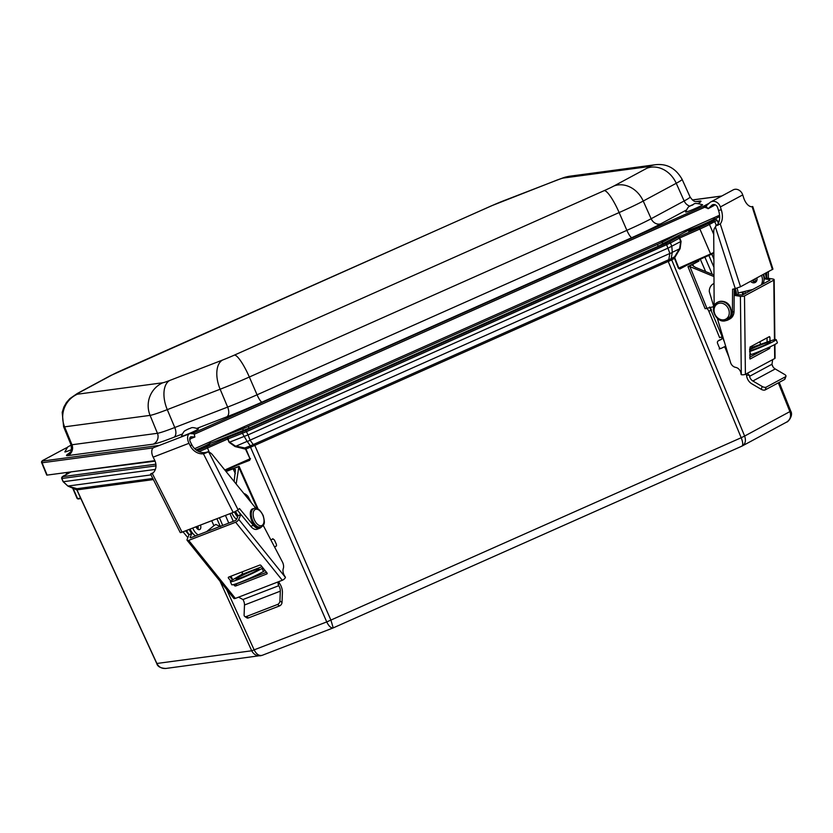 <?xml version="1.0" encoding="UTF-8"?>
<svg xmlns="http://www.w3.org/2000/svg" width="833" height="833" viewBox="0 0 833 833"><rect width="100%" height="100%" fill="white"/><g stroke="black" fill="none" stroke-linecap="round" stroke-linejoin="round"><path stroke-width="1.25" d="M671.606 258.407L671.179 258.688A2.01 1.52 -126.6 0 0 671.367 260.083L671.69 259.865A2.01 1.676 61.7 0 1 671.606 258.407L674.626 256.783L674.907 258.168L674.626 256.783L679.707 248.286L680.686 241.539L679.374 238.186A1.343 1.114 -118.3 0 0 677.781 237.332L668.847 242.143A1.343 1.114 61.7 0 1 670.43 242.997L679.738 237.978L678.937 236.791L677.781 237.332M245.787 430.39L228.221 437.283A1.343 0.739 68.9 0 0 228.107 438.887L246.61 431.609L670.43 242.997L671.804 246.318L672.283 252.295A6.029 3.915 -170.2 0 1 669.867 253.451L666.171 243.423L245.787 430.39L248.047 434.899L668.358 247.974L681.082 241.372L680.124 248.609L675.042 257.095M228.221 437.283L226.826 437.856L228.107 438.887L229.179 442.354L235.052 446.55L245.516 449.143L250.035 458.785L245.974 448.935L244.819 447.946L244.642 448.518M152.824 478.475L75.73 488.867A2.01 1.999 -173 0 1 76.855 489.898L153.376 479.579M75.73 488.867L76.365 488.513L67.889 486.045A6.029 0.604 109.8 0 0 67.931 486.097A6.029 0.604 109.8 0 0 68.004 486.087M77.459 489.554L76.855 489.898M680.124 248.609L672.283 252.295L671.179 258.688L668.764 259.781A2.01 0.677 -106.2 0 0 668.951 261.177L671.367 260.083M242.538 431.744A1.343 0.739 68.9 0 0 242.424 433.358L247.13 441.375A6.029 4.602 -35.8 0 0 250.067 440.147L669.867 253.451L668.764 259.781L667.785 260.146L668.212 261.427L668.951 261.177M667.785 260.146L253.263 444.572L253.93 445.749L668.212 261.427L741.193 437.721L744.64 436.065C746.16 440.563 745.41 443.843 742.39 445.905L742.005 446.092M235.052 446.55L247.13 441.375L250.369 445.842L244.819 447.946L235.229 445.967L229.637 442.146L248.047 434.899L250.067 440.147L253.263 444.572L250.369 445.842A2.01 0.895 -104.8 0 1 251.035 447.019L253.93 445.749M249.661 446.071A2.01 1.104 -111.1 0 1 250.494 447.186L251.035 447.019M741.755 446.196L741.911 446.144C743.203 445.093 742.963 442.281 741.193 437.721L326.744 621.928C328.889 626.301 331.045 628.28 333.231 627.895L330.92 620.179L254.221 444.072M262.645 655.144L333.231 627.895L741.911 446.144L786.706 422.05C790.319 419.676 791.392 416.219 789.923 411.689L778.334 382.847M708.852 255.419L713.923 267.195M713.881 259.021L711.767 254.117M704.905 257.168L712.298 274.349M696.096 261.093L696.44 261.926M700.303 259.219L705.634 271.579M687.121 265.081L679.822 269.007A0.666 0.562 61.7 0 1 680.03 268.236L710.736 254.575L680.02 268.236L678.416 268.257L674.511 258.345L671.69 259.865L744.64 436.065L790.767 411.127L779.219 382.368M687.85 230.564L658.226 246.235L657.466 244.465M151.012 474.904L67.889 486.045L63.308 481.755L61.809 478.486L155.979 465.855M210.364 443.333L249.057 428.204L658.226 246.235M155.094 461.159L73.429 471.582M155.365 469.416L63.173 481.745L67.931 486.097L76.865 489.939L156.75 663.485C157.531 666.567 160.592 668.222 165.913 668.451L165.913 668.451C161.81 668.764 158.801 667.108 156.885 663.495L76.948 489.825A2.01 1.968 -97.6 0 0 75.865 488.794M220.047 581.257L251.722 650.781C253.628 654.394 256.533 656.06 260.427 655.779L262.28 655.3C259.136 656.071 256.429 654.29 254.19 649.959L226.586 589.379M165.913 668.451L262.02 655.394M228.763 523.093L225.451 515.408M229.97 513.659L233.271 521.343M219.402 517.741L222.703 525.425M224.816 469.999L250.035 458.785L249.088 459.899L225.222 470.51L249.088 459.899L249.588 460.357L250.494 458.577M194.662 448.675L719.545 215.237M159.467 445.384L42.743 461.034A15.161 0.875 156.7 0 1 44.503 459.566A1.343 1.114 -118.3 0 0 44.399 459.608C42.046 460.607 41.14 461.649 41.681 462.731L46.742 475.06A16.733 0.968 -23.3 0 0 47.127 475.102L154.886 460.659M193.787 433.795L193.266 433.17L192.777 433.733M194.235 434.264L704.489 207.334L703.698 206.157L191.934 433.691M704.489 207.334L705.499 206.605L703.698 206.157L709.216 203.19M706.79 207.115L705.499 206.605L706.124 206.272M679.187 233.178L661.829 242.518L244.798 427.995L243.871 426.788M661.871 242.497L662.266 240.706M709.601 307.023L724.387 341.915M713.808 306.627L706.905 308.293L689.901 266.602L687.943 266.581L699.022 261L692.764 264.373L692.4 265.248L695.17 267.237L713.975 275.036M706.905 308.293L705.124 308.71L687.943 266.581M752.668 289.499L738.038 293.049M761.529 275.452A10.714 8.934 61.7 0 1 761.237 284.886M750.554 281.356A4.519 3.769 -118.3 0 0 754.802 282.658A4.519 3.769 -118.3 0 0 755.239 282.46A4.519 3.769 -118.3 0 0 756.895 277.941M762.861 284.011A10.714 8.934 -118.3 0 0 763.153 274.567M752.178 280.482A4.519 3.769 -118.3 0 0 755.989 281.898M728.906 357.013L725.304 348.184L726.168 347.871M724.241 346.872A2.01 1.104 -109.5 0 1 725.304 348.184M718.983 340.197L721.617 339.26L722.263 336.73L719.629 337.667L708.81 311.146L711.455 310.209L710.33 307.471M706.394 308.418A4.019 2.197 -109.5 0 1 708.81 311.146M750.908 354.66L749.648 351.568A18.742 1.322 -22.2 0 0 767.443 344.383A18.742 1.322 -22.2 0 0 776.127 339.583L777.387 342.675A18.742 1.322 157.8 0 1 768.703 347.476A18.742 1.322 157.8 0 1 750.908 354.66L749.679 355.097M721.617 339.26L718.192 340.916A2.01 1.499 -107.7 0 0 717.588 343.425L719.108 347.132A2.01 1.499 -107.7 0 0 721.211 348.34L725.658 346.184M776.127 339.583A18.742 1.322 -22.2 0 0 767.88 341.759L753.626 346.82A4.019 3.353 61.7 0 1 750.95 346.528M693.597 266.435L692.764 264.373L689.203 266.289M689.901 266.602L713.985 276.598M735.112 288.635A10.714 8.934 61.7 0 1 736.403 294.57M749.617 349.787A12.557 0.885 157.8 0 1 764.871 343.383A12.557 0.885 157.8 0 1 770.39 341.926A12.557 0.885 157.8 0 1 762.736 345.955A12.557 0.885 157.8 0 1 749.638 350.953M737.923 294.809A10.714 8.934 -118.3 0 0 736.924 288.145M768.547 337.063L769.952 337.271L769.453 336.574L750.075 347.007L749.908 358.919M767.141 348.173L769.588 348.538L770.067 347.319L769.296 347.205M769.588 348.538L750.221 358.971M749.71 357.222L763.976 349.548M769.952 337.271L769.994 341.03M767.078 342.04L767.037 337.875M734.206 289.176A10.444 8.705 61.7 0 1 735.529 294.434L742.463 294.997L769.973 280.19L769.39 279.586L769.4 280.492M717.359 318.477L730.562 362.522A6.227 5.196 61.7 0 0 735.768 367.395L735.508 367.353A6.227 5.196 -118.3 0 1 741.006 374.142L741.308 374.694A3.009 0.885 -0.7 0 0 745.4 374.309L774.7 358.544A3.009 0.885 -0.7 0 0 775.075 358.107L774.919 344.446M765.173 273.484A10.444 8.705 61.7 0 1 766.131 277.972L772.628 278.961A3.009 0.885 179.3 0 1 774.169 279.711A3.009 0.885 179.3 0 1 773.795 280.148L744.494 295.923A3.009 0.885 179.3 0 1 740.402 296.309L734.165 295.351M754.459 279.253A4.519 3.769 -118.3 0 0 756.78 280.648M772.691 359.617L771.972 364.26A6.029 5.019 61.7 0 0 775.221 368.957L784.603 374.465A3.009 1.343 -159.5 0 1 785.967 376.308A3.009 1.343 -159.5 0 1 785.602 376.693L784.551 379.504A3.009 1.343 20.5 0 0 784.915 379.119L785.967 376.308M765.111 389.959L766.162 387.158A3.009 1.343 -159.5 0 1 762.247 386.502L761.195 389.313A3.009 1.343 20.5 0 0 765.111 389.959L784.551 379.504M761.195 389.313L751.814 383.805A9.371 7.809 61.7 0 1 746.743 376.495L746.451 374.954L749.429 375.402L749.606 376.297A6.029 5.019 -118.3 0 0 752.855 380.993L762.247 386.502M746.139 373.913L746.451 374.954M749.429 375.402L747.399 373.236M713.86 306.815L709.279 291.508A10.444 8.705 61.7 0 1 713.454 283.751A10.444 8.705 61.7 0 1 714.027 283.47M734.165 295.174L735.529 294.434M766.131 277.972L764.507 278.847L769.39 279.586M756.249 281.606A4.519 3.769 61.7 0 1 755.427 281.575A4.519 3.769 61.7 0 1 752.834 280.127M766.162 387.158L785.602 376.693M763.549 274.359A10.444 8.705 61.7 0 1 764.507 278.847M760.644 344.331L759.863 341.738M745.389 293.424L744.785 291.415M740.516 286.76L720.243 223.91A12.516 6.747 76.5 0 0 721.284 209.791L718.546 210.447A12.516 6.747 -103.5 0 1 716.276 225.556L715.401 226.982L735.279 288.593L740.516 286.76L772.951 269.142L752.761 206.563M718.546 210.447L717.63 207.604A4.019 3.353 -118.3 0 0 712.434 204.856A4.019 3.353 -118.3 0 0 711.861 205.262L708.071 208.739L706.009 206.126L709.81 202.648A7.362 6.143 61.7 0 1 710.851 201.909A7.362 6.143 61.7 0 1 720.368 206.948L721.284 209.791M720.368 206.948L742.734 194.912L743.65 197.754A12.516 6.747 76.5 0 0 752.147 206.74L751.272 206.719M766.756 272.63L766.714 278.055M720.243 223.91L715.672 225.889M714.152 306.055L713.714 231.741A8.038 6.695 61.7 0 1 715.401 226.982M742.734 194.912A7.362 6.143 -118.3 0 0 733.207 189.872L710.851 201.909M708.071 208.739L714.308 205.376M734.217 288.853L734.05 311.344A10.444 8.705 61.7 0 1 729.875 318.935L728.25 319.82A10.444 8.705 61.7 0 1 725.262 320.674M735.279 288.593L732.592 289.238L732.426 312.219A10.444 8.705 61.7 0 1 728.25 319.82M768.38 271.756L768.338 278.305M211.697 520.719L213.904 525.675L215.83 524.436L220.443 526.675M234.115 481.464L235.479 469.583L233.146 468.792L226.055 471.53M213.904 525.675L206.646 531.631M231.845 512.941A10.714 5.893 68.9 0 0 236.614 519.323M225.847 471.28L239.102 466.334L238.779 467.24L257.105 508.349L257.626 507.859L239.102 466.334M236.166 484.004L238.779 467.24M237.613 516.908A10.714 5.893 -111.1 0 1 234.437 511.879M242.372 571.792A4.019 2.207 -111.1 0 1 241.518 574.583L232.886 579.695A18.742 1.437 -24 0 0 230.366 581.694A18.742 1.437 -24 0 0 243.121 577.519A18.742 1.437 -24 0 0 262.093 568.408L262.957 567.898M272.901 538.701L272.058 539.326A2.01 1.895 53 0 1 274.63 540.43L276.264 544.084A2.01 1.895 53 0 1 275.317 546.646L274.557 546.969M272.058 539.326L270.819 539.846M265.061 570.511L263.447 571.459A18.742 1.437 156 0 1 244.475 580.559A18.742 1.437 156 0 1 231.73 584.735L230.366 581.694M190.122 529.059A10.714 5.893 68.9 0 0 195.609 535.9M198.035 529.351A4.519 2.489 68.9 0 0 197.9 526.05M257.272 570.272A12.557 0.968 156 0 1 244.558 576.374A12.557 0.968 156 0 1 236.02 579.164A12.557 0.968 156 0 1 247.099 573.177A12.557 0.968 156 0 1 258.948 568.939A12.557 0.968 156 0 1 257.272 570.272M198.223 534.89A10.714 5.893 -111.1 0 1 192.725 528.049M195.911 526.82A4.519 2.489 68.9 0 0 199.618 529.58A4.519 2.489 68.9 0 0 199.826 529.476A4.519 2.489 68.9 0 0 200.514 525.04M238.842 466.584L233.146 468.792L235.322 473.675M234.989 584.162L234.427 585.547A1 0.729 -157.6 0 0 235.781 585.953L236.655 583.808A1 0.729 22.4 0 1 235.999 583.839M229.856 576.623L232.501 579.924M234.427 585.547L233.636 584.568M230.824 581.07L228.44 578.102L228.898 576.998M267.143 573.146L266.81 573.958A1 0.729 -157.6 0 0 267.018 572.948L261.041 565.513A1 0.729 -157.6 0 0 259.688 565.107L228.659 577.092A1 0.729 -157.6 0 0 228.44 578.102M266.81 573.958L235.781 585.953M236.655 583.808L266.487 572.292M189.258 529.392A10.444 5.748 68.9 0 0 191.705 533.589L190.236 537.16A1.51 0.635 -38.8 0 0 190.236 537.66A1.51 0.635 -38.8 0 0 191.017 537.67L235.083 520.646A1.51 0.635 -38.8 0 0 236.655 519.23L238.134 515.658L240.737 514.648A10.444 5.748 68.9 0 1 239.238 512.41M285.448 577.436L238.779 519.396A3.009 1.26 141.2 0 1 235.645 522.229L188.695 540.367A3.009 1.26 141.2 0 1 187.144 540.325L233.813 598.365A3.009 1.26 -38.8 0 0 235.364 598.406L282.304 580.268A3.009 1.26 -38.8 0 0 285.448 577.436L285.23 576.842A6.227 3.426 -111.1 0 1 283.324 568.46L283.241 568.658A6.227 3.426 68.9 0 0 282.366 561.859L263.27 525.456M232.792 579.758L230.928 576.217M196.859 526.456A4.519 2.489 -111.1 0 1 197.171 528.663M187.144 540.325A3.009 1.26 141.2 0 1 187.144 539.347L189.101 534.599L191.705 533.589M251.316 502.684L248.13 496.603A10.444 5.748 68.9 0 0 243.861 493.49M238.779 519.396L240.737 514.648M279.097 581.507L277.993 582.579L278.305 584.943L279.201 582.756L278.774 581.663M279.201 582.756L280.013 584.079A9.371 5.154 -111.1 0 1 282.408 592.565L282.023 602.415L279.93 601.01L280.315 591.159A6.029 3.311 68.9 0 0 278.774 585.703L278.305 584.943M279.93 601.01A3.009 1.978 123.9 0 1 277.483 604.498L279.576 605.903A3.009 1.978 -56.1 0 0 282.023 602.415M248.442 617.93L246.349 616.524A3.009 1.978 123.9 0 1 244.767 616.451L246.86 617.857A3.009 1.978 -56.1 0 0 248.442 617.93L279.576 605.903M244.767 616.451A3.009 1.978 123.9 0 1 244.1 614.858L244.486 605.008L280.315 591.159M238.571 597.167L242.944 599.541A6.029 3.311 -111.1 0 1 244.486 605.008M186.654 530.392A10.444 5.748 68.9 0 0 189.101 534.599M246.349 616.524L277.483 604.498M235.614 511.295A10.444 5.748 68.9 0 0 238.134 515.658M153.418 472.571A12.516 10.288 50.4 0 1 151.804 473.394L150.835 473.769A4.019 0.604 153.1 0 0 150.627 474.154L180.23 532.537A4.019 0.604 -26.9 0 0 182.052 532.172L233.167 512.43A4.019 0.604 -26.9 0 0 238.061 509.754L239.498 508.567L253.347 525.311A10.444 5.748 68.9 0 0 259.74 528.226A10.444 5.748 68.9 0 0 261.062 527.289M190.32 445.967L188.976 443.302A7.362 4.05 -111.1 0 1 189.56 433.764A7.362 4.05 -111.1 0 1 190.549 433.608L194.12 433.806L194.88 437.002L191.309 436.804A4.019 2.207 68.9 0 0 190.767 436.888A4.019 2.207 68.9 0 0 190.445 442.094L191.798 444.749L190.32 445.967A12.516 10.288 -129.6 0 0 203.429 453.787L233.167 512.43M255.846 508.265L212.415 454.714A8.038 4.415 68.9 0 0 208.906 452.277L207.146 452.017A12.516 10.288 50.4 0 1 191.798 444.749M237.426 510.223L250.733 526.321A10.444 5.748 68.9 0 0 257.126 529.236L259.74 528.226M182.052 532.172L152.314 473.54L150.794 474.227A4.019 0.604 153.1 0 1 150.627 474.154M152.314 473.54A12.516 10.288 -129.6 0 0 152.71 473.227A12.516 10.288 -129.6 0 0 154.49 459.806L153.147 457.15L188.976 443.302M208.115 451.642A4.019 0.604 153.1 0 1 206.136 452.85L203.429 453.787M189.56 433.764L153.73 447.602A7.362 4.05 68.9 0 0 153.147 457.15M189.695 439.001L194.88 437.002M185.624 530.798L188.987 534.869M183.01 531.808L187.841 537.649M702.615 204.741A9.236 0.531 156.7 0 1 694.358 208.896A9.236 0.531 156.7 0 1 685.663 212.04C688.766 204.949 689.162 207.115 690.692 205.605C695.409 204.908 691.432 201.732 702.615 204.741M198.41 428.985A9.236 0.531 156.7 0 1 190.153 433.139A9.236 0.531 156.7 0 1 181.448 436.284C184.551 429.172 185.207 431.265 185.707 430.286L189.185 428.631C191.444 428.391 190.684 426.246 198.41 428.985M71.336 449.705A9.236 0.531 156.7 0 1 67.702 451.132A9.236 0.531 156.7 0 1 64.859 451.913L67.65 447.029L71.128 445.093M668.847 242.143L666.171 243.423M681.082 241.372L679.738 237.978L699.887 229.023L699.074 227.826L678.937 236.791M674.907 258.168L678.801 268.091L710.611 253.94L699.887 229.023A16.733 0.968 -23.3 0 0 709.466 224.441A1.343 1.114 -118.3 0 0 708.102 223.567M707.144 224.015A15.4 0.885 156.7 0 1 699.074 227.826M713.735 234.354L709.466 224.441L714.693 221.63A1.343 1.114 -118.3 0 0 713.527 220.735M716.37 225.504L714.693 221.63A16.733 0.968 -23.3 0 0 717.026 220.047L715.255 219.214A1.343 1.312 82.4 0 0 714.901 219.308A15.4 0.885 156.7 0 1 714.162 220.214M226.826 437.856L206.688 446.821L207.49 448.008L227.628 439.053L229.179 442.354M198.993 451.621A16.733 0.968 -23.3 0 0 207.49 448.008L209.375 452.392M206.688 446.821A15.4 0.885 156.7 0 1 197.327 450.757A13.276 0.76 -23.3 0 0 208.271 445.603A13.276 0.76 -23.3 0 0 207.115 445.228M715.526 217.017L714.11 217.777M714.579 219.235L719.629 216.518M155.875 464.168L62.465 476.695A1.343 1.312 82.4 0 0 61.809 478.486L62.902 476.289A1.343 1.114 -118.3 0 0 62.787 476.361M63.006 476.237A1.343 1.114 -118.3 0 0 62.902 476.289L71.055 471.894L62.465 476.695M66.848 472.457A1.343 1.312 82.4 0 0 66.807 473.633L68.16 473.456M66.401 472.519L66.411 473.592A16.733 0.968 -23.3 0 0 66.807 473.633L66.994 474.081M72.95 487.899L77.542 498.561A16.733 0.968 156.7 0 1 77.146 498.519L72.502 487.742M80.645 498.144L77.542 498.561A0.666 0.656 82.4 0 0 78.229 498.957L80.853 498.603M245.516 449.143L250.494 447.186L326.744 621.928L251.722 650.781L156.75 663.485M237.894 464.876L249.588 460.357M742.942 294.736L741.891 292.112M710.747 254.575L713.839 253.17A16.066 0.927 156.7 0 1 710.757 254.565L710.611 253.94A16.733 0.968 -23.3 0 0 713.839 252.482M679.822 269.007L678.416 268.257M717.702 221.62L719.275 220.776M662.86 244.017L662.141 242.351M243.444 430.557L242.684 428.808M249.057 428.204L248.296 426.434M44.503 459.566L63.558 449.31A15.161 0.875 156.7 0 1 67.181 447.488M692.421 199.993L721.701 196.067M698.439 203.408A50.803 2.926 -23.3 0 0 699.814 201.065L695.888 201.586M197.077 428.308L226.805 416.823A50.803 2.926 -23.3 0 0 262.041 402.11L631.851 237.634A50.803 2.926 -23.3 0 0 660.923 223.754L686.309 210.083M69.67 452.913A50.803 2.926 -23.3 0 0 67.712 455.63L153.199 444.166A50.803 2.926 -23.3 0 0 173.951 437.252L182.24 434.045M189.716 439.647L193.017 436.898M42.743 461.034A1.343 1.312 82.4 0 0 42.066 462.773L153.23 447.873M63.558 449.31A1.343 1.114 -118.3 0 0 63.443 449.362L44.399 459.608A1.343 1.114 -118.3 0 0 44.295 459.681M41.681 462.731A16.504 0.948 -23.3 0 0 42.066 462.773L47.127 475.102M704.978 207.355L707.769 208.354M708.477 208.354L714.787 204.668M67.192 447.477L63.443 449.362A1.343 1.114 -118.3 0 0 63.35 449.424M197.327 450.757L209.031 445.166L210.27 442.917A14.609 0.843 156.7 0 1 196.109 449.924M691.484 229.523A13.276 0.76 -23.3 0 0 693.67 229.679A13.276 0.76 -23.3 0 0 709.935 222.682A13.276 0.76 -23.3 0 0 711.32 220.974M687.641 230.231L689.058 231.064C686.59 232.282 698.293 228.221 706.884 224.129L714.016 220.36L714.475 218.673A14.609 0.843 156.7 0 1 701.386 225.222A14.609 0.843 156.7 0 1 687.641 230.231L687.329 229.554M690.068 196.963A42.431 2.447 156.7 0 1 684.164 200.972L676.24 183.281A42.098 2.426 -23.3 0 0 682.092 179.303L690.068 196.963C694.732 203.471 695.94 200.972 697.617 201.68L697.606 201.68A8.372 8.184 82.4 0 0 697.617 201.68A8.372 8.184 82.4 0 0 699.814 201.065M660.923 223.754A8.372 6.976 -118.3 0 1 651.156 218.735L684.164 200.972A8.372 6.976 -118.3 0 0 689.807 206.115M262.041 402.11A8.372 1.676 -114 0 1 257.064 394.8L626.874 230.335L619.138 212.561A42.098 2.426 -23.3 0 0 643.232 201.045L651.156 218.735A42.431 2.447 156.7 0 1 626.874 230.335A8.372 1.676 -114 0 0 631.851 237.634M173.951 437.252A8.372 4.602 -111.1 0 0 174.774 427.516L227.638 407.087L220.141 389.219A42.098 2.426 -23.3 0 0 249.338 377.026L257.064 394.8A42.431 2.447 156.7 0 1 227.638 407.087A8.372 4.602 -111.1 0 1 226.805 416.823M67.712 455.63A8.372 8.184 82.4 0 0 71.95 444.76A42.431 2.447 156.7 0 1 70.961 444.645C72.533 453.756 69.222 451.767 69.201 453.381L71.69 451.819M79.291 392.582L112.299 374.819A16.993 0.979 156.7 0 1 122.024 370.164L491.824 205.699A16.993 0.979 156.7 0 1 503.611 200.774L556.475 180.355A16.993 0.979 156.7 0 1 563.42 178.033L648.907 166.579A16.993 0.979 156.7 0 1 646.939 168.224A25.105 20.929 -118.3 0 1 676.24 183.281L643.232 201.045A25.105 20.929 -118.3 0 0 613.931 185.988A16.993 0.979 156.7 0 1 604.206 190.632A25.105 5.04 -114 0 1 619.138 212.561L249.338 377.026A25.105 5.04 -114 0 0 234.396 355.108A16.993 0.979 156.7 0 1 222.609 360.023A25.105 13.797 -111.1 0 0 220.141 389.219L167.277 409.638A25.105 13.797 -111.1 0 1 169.755 380.452A16.993 0.979 156.7 0 1 162.81 382.764A25.105 24.553 -97.6 0 0 150.086 415.375L64.599 426.84A25.105 24.553 -97.6 0 1 77.323 394.228A16.993 0.979 156.7 0 1 79.291 392.582A25.105 20.929 -118.3 0 0 77.302 393.488L69.826 398.643L66.411 402.537L63.86 407.045L62.194 412.345L63.61 426.725A42.098 2.426 -23.3 0 0 64.599 426.84L71.95 444.76L157.437 433.295L150.086 415.375A42.098 2.426 -23.3 0 0 167.277 409.638L174.774 427.516A42.431 2.447 156.7 0 1 157.437 433.295A8.372 8.184 -97.6 0 1 153.199 444.166M162.81 382.764L77.323 394.228M112.299 374.819A25.105 20.929 -118.3 0 0 110.31 375.725L491.543 205.782L557.339 179.949C565.774 176.929 563.754 177.398 570.001 176.169L655.477 164.715C666.9 163.424 675.771 168.287 682.092 179.303M222.609 360.023L169.755 380.452M503.611 200.774A25.105 13.797 -111.1 0 1 504.475 200.378M604.206 190.632L234.396 355.108M556.475 180.355A25.105 13.797 -111.1 0 1 557.339 179.949M563.42 178.033A25.105 24.553 -97.6 0 1 570.001 176.169M646.939 168.224L613.931 185.988M648.907 166.579A25.105 24.553 -97.6 0 1 655.477 164.715M244.767 428.006L217.132 438.679M679.051 233.24L661.985 242.424M719.16 348.985L720.909 348.433M749.606 348.985L753.626 346.82M745.4 374.309L744.494 295.923M740.402 296.309L741.308 374.694M773.795 280.148L774.482 339.687M774.534 344.654L774.7 358.544M749.606 376.297L771.972 364.26M752.855 380.993L775.221 368.957M716.276 225.556L718.15 225.108M752.147 206.74L772.42 269.58M752.688 206.511L751.699 206.751M711.861 205.262L713.079 204.606M732.426 312.219L734.05 311.344M727.251 319.893A10.038 8.372 -118.3 0 0 727.407 319.81A10.038 8.372 -118.3 0 0 730.812 315.863A10.038 8.372 -118.3 0 0 728.219 304.493A10.038 8.372 -118.3 0 0 717.89 302.129A10.038 8.372 -118.3 0 0 717.723 302.212M730.479 316.03A10.038 8.372 -118.3 0 0 727.896 304.67A10.038 8.372 -118.3 0 0 717.567 302.306C707.519 307.085 717.567 325.745 727.084 319.987A10.038 8.372 -118.3 0 0 730.479 316.03M728.74 315.728A8.705 7.258 -118.3 0 0 720.566 303.097A8.705 7.258 -118.3 0 0 715.714 315.655A8.705 7.258 -118.3 0 0 728.74 315.728M220.297 526.362L216.892 518.709M263.447 571.459L262.093 568.408M241.518 574.583L261.978 566.669M190.715 537.764L190.236 537.16M235.364 598.406L188.695 540.367M235.645 522.229L282.304 580.268M242.944 599.541L278.774 585.703M151.804 473.394L150.794 474.227M238.061 509.754L208.906 452.277M206.136 452.85L207.146 452.017M190.309 437.19L191.309 436.804M253.347 525.311L250.733 526.321M258.345 524.967A8.705 4.79 -111.1 0 1 253.982 510.629A8.705 4.79 -111.1 0 1 263.415 516.835A8.705 4.79 -111.1 0 1 258.345 524.967M257.262 526.518A10.038 5.519 -111.1 0 1 251.493 516.752A10.038 5.519 -111.1 0 1 253.919 508.515C256.762 506.964 259.844 509.296 263.186 515.512C265.238 523.853 264.634 524.301 261.156 527.247A10.038 5.519 -111.1 0 1 257.262 526.518M260.885 527.341A10.038 5.519 -111.1 0 1 260.635 527.456A10.038 5.519 -111.1 0 1 256.741 526.727A10.038 5.519 -111.1 0 1 250.972 516.949A10.038 5.519 -111.1 0 1 253.399 508.713A10.038 5.519 -111.1 0 1 253.659 508.63M693.525 204.356L691.338 205.314L693.525 204.356M188.924 428.756L186.925 429.672L188.924 428.756M715.255 219.214L714.579 219.298M61.673 478.475L63.173 481.745M66.411 473.592L66.692 474.248M772.899 366.645L771.993 364.406M743.827 294.257L742.869 291.873M790.767 411.127C793.662 415.969 787.404 422.57 786.706 422.05M717.026 220.047L718.4 223.244M78.229 498.957L77.146 498.519M692.369 199.941L721.826 195.994M210.27 442.917L209.854 441.917M714.475 218.673L714.068 217.673M77.302 393.488L110.31 375.725M63.61 426.725L70.961 444.645M661.829 242.518L244.798 427.995L217.038 438.72M774.867 339.604L774.169 279.711M714.027 283.439L713.454 283.751M717.567 302.306L717.89 302.129C722.94 299.609 733.009 302.494 730.968 315.686L727.084 319.987M276.556 545.792L275.713 546.417M253.919 508.515L253.399 508.713C247.401 508.848 251.17 524.894 256.043 526.685L261.156 527.247"/></g></svg>

